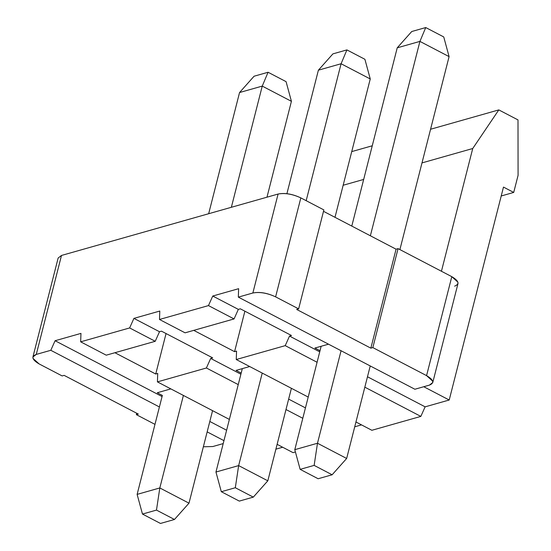 <?xml version="1.0" encoding="UTF-8"?>
<svg xmlns="http://www.w3.org/2000/svg" width="551" height="551" viewBox="0 0 551 551"><rect width="100%" height="100%" fill="white"/><g stroke="black" fill="none" stroke-linecap="round" stroke-linejoin="round"><path stroke-width="0.83" d="M314.139 465.388L300.143 469.356L318.134 478.743L332.136 474.776L314.139 465.388L317.486 443.245L294.792 449.678L300.143 469.356L314.139 465.388L332.136 474.776L346.655 458.466L317.486 443.245L314.139 465.388M425.744 27.55L443.741 36.938L425.744 27.55L419.917 41.394L449.086 56.615L443.741 36.938L449.086 56.615L419.917 41.394L425.744 27.55L411.749 31.517L425.744 27.55M346.655 458.466L332.136 474.776L318.134 478.743L300.143 469.356L294.792 449.678L320.021 350.718L294.792 449.678L317.486 443.245L341.069 350.732L317.486 443.245L346.655 458.466L370.238 365.954L346.655 458.466M397.223 47.827L411.749 31.517L397.223 47.827L419.917 41.394L397.223 47.827L351.786 226.082L397.223 47.827M321.15 346.276L320.021 350.718L321.15 346.276M370.368 235.78L419.917 41.394L370.368 235.78M399.902 249.582L449.086 56.615L399.902 249.582M328.52 344.182L314.903 348.046L320.021 350.718L314.903 348.046L328.52 344.182M238.631 288.69L212.755 296.032L238.342 309.38L240.332 308.815L291.507 335.518L289.516 336.082L319.732 351.848L289.516 336.082L291.507 335.518L240.332 308.815L238.342 309.38L212.755 296.032L238.631 288.69L238.328 297.127L238.631 288.69M367.483 376.767L425.124 406.838L449.21 400.012L423.753 386.726L449.21 400.012L425.124 406.838L367.483 376.767M414.882 389.247L238.328 297.127L252.861 293.001L278.09 194.042L61.492 255.45L36.27 354.417L50.802 350.298L55.086 340.732L80.963 333.396L80.66 341.827L129.637 327.941L133.921 318.382L159.797 311.046L159.494 319.477L208.471 305.591L212.755 296.032L208.471 305.591L234.058 318.939L238.342 309.38L234.058 318.939L185.081 332.825L159.494 319.477L159.797 311.046L133.921 318.382L129.637 327.941L80.66 341.827L80.963 333.396L55.086 340.732L50.802 350.298L159.411 406.969L50.802 350.298L36.27 354.417L61.492 255.45L278.09 194.042L252.861 293.001L238.328 297.127L414.882 389.247L429.415 385.121L414.882 389.247M244.885 311.191L234.568 351.662L236.558 351.097L236.255 359.527L285.232 345.642L289.516 336.082L285.232 345.642L317.073 362.262L285.232 345.642L236.255 359.527L236.558 351.097L234.568 351.662L193.759 330.366L234.568 351.662L244.885 311.191M364.831 387.174L420.84 416.404L425.124 406.838L420.84 416.404L371.87 430.29L355.953 421.983L371.87 430.29L420.84 416.404L364.831 387.174M503.483 187.092L449.21 400.012L503.483 187.092L513.718 192.43L518.078 175.335L518.002 119.911L498.807 109.904L472.73 148.515L441.441 271.257L472.73 148.515L498.807 109.904L518.002 119.911L518.078 175.335L513.718 192.43L503.483 187.092M361.504 424.883L354.727 426.805L361.504 424.883M295.412 451.965L293.036 452.64L295.412 451.965M282.67 447.233L275.893 449.155L282.67 447.233M432.755 382.559L457.984 283.6L457.929 282.208L451.799 276.664L426.57 375.624L432.7 381.175L432.755 382.559L429.415 385.121C434.601 383 433.658 379.832 426.57 375.624L372.841 347.591L370.851 348.156L296.645 309.435L298.635 308.87L275.61 296.858C267.263 293.008 259.679 291.727 252.861 293.001C259.652 291.644 267.235 292.932 275.61 296.858L300.832 197.892C292.464 193.966 284.881 192.685 278.09 194.042C284.901 192.76 292.485 194.048 300.832 197.892L323.864 209.91L298.635 308.87L296.645 309.435L370.851 348.156L372.841 347.591L398.063 248.625L451.799 276.664C458.88 280.865 459.823 284.034 454.637 286.162M226.613 430.235L209.814 421.467L226.613 430.235M162.063 396.555L55.086 340.732L162.063 396.555M207.162 431.881L223.961 440.648L207.162 431.881M157.724 373.447L155.733 374.012L114.925 352.723L155.733 374.012L157.724 373.447L157.421 381.884L229.368 419.421L157.421 381.884L157.724 373.447M157.235 392.753L170.851 388.889L157.235 392.753L162.352 395.425L157.235 392.753M106.247 355.181L80.66 341.827L106.247 355.181L155.224 341.296L129.637 327.941L155.224 341.296L159.508 331.736L133.921 318.382L159.508 331.736L161.498 331.172L212.672 357.868L210.682 358.432L240.897 374.205L210.682 358.432L206.398 367.992L238.246 384.612L206.398 367.992L157.421 381.884L206.398 367.992L210.682 358.432L212.672 357.868L161.498 331.172L159.508 331.736L155.224 341.296L106.247 355.181M288.648 399.117L305.447 407.885L288.648 399.117M236.069 370.396L249.686 366.539L236.069 370.396L241.186 373.068L236.069 370.396M208.471 305.591L159.494 319.477L185.081 332.825L234.058 318.939L208.471 305.591M59.859 261.863L61.492 255.45L58.151 258.013L32.922 356.979L36.27 354.417C31.076 356.545 32.027 359.707 39.107 363.915L32.977 358.37L32.922 356.979M323.499 211.322L396.073 249.19L398.063 248.625L396.073 249.19L370.851 348.156L396.073 249.19L323.499 211.322M39.107 363.915L62.139 375.927L64.13 375.369L138.329 414.083L136.338 414.648L154.976 424.373L136.338 414.648L136.696 413.229L136.338 414.648L138.329 414.083L64.13 375.369L62.139 375.927L39.107 363.915M203.36 446.778L212.817 446.537L223.21 443.589L212.817 446.537L203.36 446.778M308.202 397.071L236.255 359.527L308.202 397.071M285.997 409.531L302.795 418.292L285.997 409.531M277.119 444.34L293.036 452.64L277.119 444.34M501.217 195.977L513.718 192.43L501.217 195.977M351.738 151.601L372.256 145.781L351.738 151.601M430.572 129.251L498.807 109.904L430.572 129.251M343.163 185.253L363.674 179.44L343.163 185.253M421.997 162.903L472.73 148.515L421.997 162.903M298.635 308.87L323.864 209.91L300.832 197.892L275.61 296.858L298.635 308.87M398.063 248.625L372.841 347.591L426.57 375.624L451.799 276.664L398.063 248.625M166.051 333.548L155.733 374.012L166.051 333.548M162.352 395.425L137.123 494.385L162.352 395.425M159.818 487.952L188.993 503.173L212.569 410.653L188.993 503.173L159.818 487.952L183.4 395.439L159.818 487.952L156.477 510.095L174.467 519.483L188.993 503.173L174.467 519.483L160.472 523.45L142.475 514.062L137.123 494.385L159.818 487.952L137.123 494.385L142.475 514.062L156.477 510.095L159.818 487.952M238.652 465.595L267.82 480.816L291.403 388.303L267.82 480.816L238.652 465.595L262.235 373.082L238.652 465.595L235.311 487.738L253.302 497.126L267.82 480.816L253.302 497.126L239.299 501.1L221.309 491.706L215.958 472.035L242.316 368.626L215.958 472.035L238.652 465.595L215.958 472.035L221.309 491.706L235.311 487.738L238.652 465.595M370.251 78.965L334.987 217.314L370.251 78.965L341.083 63.751L306.177 200.681L341.083 63.751L318.388 70.184L286.899 193.718L318.388 70.184L341.083 63.751L370.251 78.965L364.907 59.294L370.251 78.965M291.417 101.322L266.98 197.189L291.417 101.322L262.248 86.101L231.358 207.286L262.248 86.101L239.554 92.534L208.664 213.726L239.554 92.534L262.248 86.101L291.417 101.322L286.072 81.644L291.417 101.322M156.477 510.095L142.475 514.062L160.472 523.45L174.467 519.483L156.477 510.095M235.311 487.738L221.309 491.706L239.299 501.1L253.302 497.126L235.311 487.738M364.907 59.294L346.91 49.9L341.083 63.751L346.91 49.9L332.914 53.874L318.388 70.184L332.914 53.874L346.91 49.9L364.907 59.294M286.072 81.644L268.075 72.257L262.248 86.101L268.075 72.257L254.08 76.224L239.554 92.534L254.08 76.224L268.075 72.257L286.072 81.644"/></g></svg>
